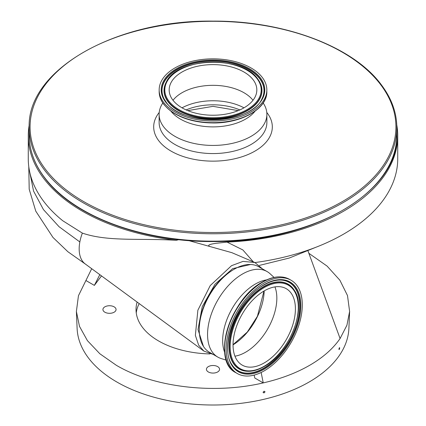 <?xml version="1.0" encoding="UTF-8"?>
<svg xmlns="http://www.w3.org/2000/svg" width="426" height="426" viewBox="0 0 426 426"><rect width="100%" height="100%" fill="white"/><g stroke="black" fill="none" stroke-linecap="round" stroke-linejoin="round"><path stroke-width="0.64" d="M213.245 354.453L203.862 351.077L198.633 345.103L195.364 335.384L197.866 310.224L210.236 285.58L231.536 265.675L243.022 261.388L254.817 262.496L262.522 268.928M250.568 264.493L232.676 268.646L215.002 284.201L202.243 306.629L198.005 329.559L203.479 346.476M29.234 124.866A184.735 106.654 0 0 0 28.265 135.772L28.265 158.69A184.735 106.654 0 0 0 62.728 220.727L82.372 233.113A34.41 19.868 120 0 0 79.843 241.947A34.41 19.868 120 0 0 85.253 263.966L203.862 351.077M82.372 233.113C108.135 241.893 139.595 238.065 176.305 240.301L178.75 239.684M254.956 262.56A184.735 106.654 0 0 0 397.735 158.69L397.735 135.772A184.735 106.654 0 0 0 396.766 124.866M254.817 262.496L231.824 252.655L209.959 246.537C205.678 244.716 213.623 243.731 216.025 243.305L227.047 242.117A184.735 106.654 0 0 0 397.735 135.772M227.047 242.117L242.857 249.934L253.337 261.862M28.265 135.772A184.735 106.654 0 0 0 82.372 211.184A184.735 106.654 0 0 0 176.305 240.301M187.259 240.328C187.041 240.589 180.842 240.03 179.703 239.614M226.312 360.172L221.121 358.538A49.352 28.494 -60 0 1 217.777 357.073L209.47 352.275A49.352 28.494 -60 0 1 201.903 312.727A49.352 28.494 -60 0 1 234.146 269.237A49.352 28.494 -60 0 1 258.822 266.793L267.134 271.591A49.352 28.494 -60 0 1 270.073 273.748L274.083 277.427M217.777 357.073A49.352 28.494 -60 0 1 210.215 317.524A49.352 28.494 -60 0 1 242.453 274.035A49.352 28.494 -60 0 1 267.134 271.591M76.387 311.475L77.111 328.467A135.931 78.48 0 0 0 116.884 382.026A135.931 78.48 0 0 0 263.465 399.402A135.931 78.48 0 0 0 348.889 328.467L349.613 311.475L346.918 325.246L340.086 338.537C333.084 348.681 322.935 357.611 309.633 365.316C296.283 372.995 280.819 378.858 263.247 382.899C213.943 394.551 153.584 387.325 116.367 365.316L99.844 353.761L87.399 340.619L79.486 326.348L76.387 311.475L78.453 295.719L85.914 280.516L94.359 285.393L101.521 275.883M308.871 253.3L327.093 266.101L339.889 280.233L347.499 295.569L349.613 311.475M224.715 352.488A46.093 26.614 -60 0 1 255.259 284.089A46.093 26.614 -60 0 1 266.628 279.887M263.209 102.938L264.045 104.37A53.878 31.109 180 0 1 266.878 114.328A53.878 31.109 180 0 1 223.932 144.787A53.878 31.109 180 0 1 163.552 126.687A53.878 31.109 180 0 1 159.122 114.328A53.878 31.109 180 0 1 161.955 104.37L162.791 102.938M264.786 391.43A0.99 0.751 -35 0 1 263.172 392.543M264.956 391.856C264.36 390.983 263.753 391.127 263.119 392.282C263.715 393.161 264.328 393.017 264.956 391.856L264.855 391.51M339.384 347.77A0.99 0.304 -76.9 0 1 339.4 348.005A0.99 0.304 -76.9 0 1 338.974 349.421M339.692 348.074C339.49 347.398 339.245 347.749 338.952 349.134C339.16 349.815 339.405 349.458 339.692 348.074L339.575 347.648M254.982 111.266A46.093 26.609 180 0 1 213 126.889A46.093 26.609 180 0 1 171.018 111.266M136.245 312.854A76.973 44.437 180 0 1 139.206 303.536M137.135 302.013A76.973 44.437 0 0 0 136.027 309.526A76.973 44.437 0 0 0 158.573 340.949A76.973 44.437 0 0 0 209.97 353.931M208.357 371.967A6.566 3.791 180 0 1 206.434 369.283A6.566 3.791 180 0 1 210.487 365.785A6.566 3.791 180 0 1 217.643 366.605A6.566 3.791 180 0 1 219.566 369.283A6.566 3.791 180 0 1 215.513 372.787A6.566 3.791 180 0 1 208.357 371.967M104.855 312.205A6.566 3.791 180 0 1 102.927 309.526A6.566 3.791 180 0 1 106.985 306.022A6.566 3.791 180 0 1 114.136 306.848A6.566 3.791 180 0 1 116.058 309.526A6.566 3.791 180 0 1 112.006 313.03A6.566 3.791 180 0 1 104.855 312.205M264.226 282.944A53.836 31.082 -60 0 1 291.144 280.276A53.836 31.082 -60 0 1 299.398 323.414A53.836 31.082 -60 0 1 264.226 370.854A53.836 31.082 -60 0 1 237.309 373.522A53.836 31.082 -60 0 1 229.055 330.384A53.836 31.082 -60 0 1 264.226 282.944M262.405 77.58A53.836 31.082 180 0 1 266.836 89.929A53.836 31.082 180 0 1 223.922 120.361A53.836 31.082 180 0 1 163.595 102.277A53.836 31.082 180 0 1 159.164 89.929A53.836 31.082 180 0 1 202.078 59.491A53.836 31.082 180 0 1 262.405 77.58M274.94 286.895A44.102 25.464 -60 0 1 245.658 352.185A44.102 25.464 -60 0 1 234.939 356.179M264.226 362.909A44.102 25.464 -60 0 1 242.176 365.093A44.102 25.464 -60 0 1 235.418 329.756A44.102 25.464 -60 0 1 264.226 290.889A44.102 25.464 -60 0 1 286.277 288.706A44.102 25.464 -60 0 1 293.035 324.048A44.102 25.464 -60 0 1 264.226 362.909M173.004 100.28A43.83 25.304 180 0 1 213 85.328A43.83 25.304 180 0 1 252.996 100.28M172.78 99.982A43.83 25.304 180 0 1 169.17 89.929A43.83 25.304 180 0 1 204.107 65.146A43.83 25.304 180 0 1 253.22 79.875A43.83 25.304 180 0 1 256.83 89.929A43.83 25.304 180 0 1 221.893 114.706A43.83 25.304 180 0 1 172.78 99.982M182.024 107.831A45.278 26.14 180 0 1 243.976 107.831M263.982 291.033L257.41 316.289L247.298 332.062L233.043 344.682M233.043 344.847A45.225 26.108 120 0 0 264.179 290.921M338.952 349.134L339.075 349.56M263.119 392.282L263.22 392.628M254.189 375.098L254.801 378.022L263.247 382.899L261.149 372.489M99.822 274.637L94.359 285.393M91.707 268.694L85.914 280.516M308.019 250.973L340.086 338.537M199.927 321.374A46.184 26.662 -60 0 1 227.292 273.977M188.787 240.621L209.959 246.537M29.676 171.832L33.558 191.077L43.447 209.592L59.065 226.723L79.843 241.947M396.83 135.031A183.83 106.133 180 0 1 250.291 238.954A183.83 106.133 180 0 1 44.304 177.195A183.83 106.133 180 0 1 29.17 135.031L29.17 127.635A183.83 106.133 180 0 0 44.304 169.804A183.83 106.133 180 0 0 250.291 231.563A183.83 106.133 180 0 0 396.83 127.635L396.83 135.031C399.221 192.126 311.523 242.74 213.719 241.542C141.911 242.192 72.303 215.966 44.41 177.53C34.314 163.999 29.234 149.83 29.17 135.031M380.865 84.939A182.924 105.611 180 0 1 285.676 223.815A182.924 105.611 180 0 1 45.135 168.856A182.924 105.611 180 0 1 140.324 29.98A182.924 105.611 180 0 1 380.865 84.939M266.878 114.328L266.878 122.459A53.878 31.109 180 0 1 223.932 152.923A53.878 31.109 180 0 1 163.552 134.818A53.878 31.109 180 0 1 159.122 122.459L159.122 114.328M266.782 112.459A59.315 34.245 180 0 1 267.432 113.289A59.315 34.245 180 0 1 236.563 158.323A59.315 34.245 180 0 1 158.568 140.5A59.315 34.245 180 0 1 159.218 112.459M262.762 282.097A53.836 31.082 -60 0 1 289.68 279.429C281.969 275.281 272.88 276.154 262.4 282.06C229.912 298.892 211.211 361.072 235.844 372.675A53.836 31.082 -60 0 1 227.59 329.538A53.836 31.082 -60 0 1 262.762 282.097M259.567 107.182A53.356 30.805 180 0 1 213 122.944A53.356 30.805 180 0 1 166.433 107.182M266.836 89.929L266.836 91.585A53.836 31.082 180 0 1 223.922 122.017A53.836 31.082 180 0 1 163.595 103.933A53.836 31.082 180 0 1 159.164 91.585L159.164 89.929M264.184 284.813A51.125 29.516 -60 0 1 280.867 280.058A51.125 29.516 -60 0 1 298.993 316.55A51.125 29.516 -60 0 1 263.912 368.463A51.125 29.516 -60 0 1 231.978 364.731C218.73 346.652 237.83 298.653 264.077 284.941C270.057 281.517 275.654 279.893 280.867 280.058M264.226 284.605A51.796 29.905 -60 0 1 300.852 305.756A51.796 29.905 -60 0 1 264.226 369.193A51.796 29.905 -60 0 1 227.601 348.047A51.796 29.905 -60 0 1 264.226 284.605M280.723 280.052A50.992 29.442 -60 0 1 298.642 316.545A50.992 29.442 -60 0 1 263.678 368.218A50.992 29.442 -60 0 1 231.904 364.613M259.919 78.565A51.125 29.516 180 0 1 261.883 98.939C251.207 124.403 181.646 126.687 166.044 101.963L164.116 98.939A51.125 29.516 180 0 1 195.326 62.595A51.125 29.516 180 0 1 259.919 78.565M260.536 78.043A51.796 29.905 180 0 1 233.581 117.368A51.796 29.905 180 0 1 165.464 101.809A51.796 29.905 180 0 1 192.419 62.484A51.796 29.905 180 0 1 260.536 78.043M247.57 371.291A48.985 28.281 -60 0 1 247.431 371.286A48.985 28.281 -60 0 1 230.067 336.322A48.985 28.281 -60 0 1 263.678 286.586A48.985 28.281 -60 0 1 294.265 290.165A48.985 28.281 -60 0 1 294.339 290.282M166.007 101.921A51.125 29.516 180 0 1 164.116 98.939M164.18 99.061A50.992 29.442 180 0 1 195.481 62.915A50.992 29.442 180 0 1 259.796 78.869A50.992 29.442 180 0 1 261.82 99.061M263.912 366.6A48.846 28.201 -60 0 1 247.714 371.296A48.846 28.201 -60 0 1 230.397 336.428A48.846 28.201 -60 0 1 263.912 286.836A48.846 28.201 -60 0 1 294.414 290.399L294.265 290.165M259.769 82.154A48.985 28.281 180 0 1 259.833 82.282A48.985 28.281 180 0 1 229.928 117.102A48.985 28.281 180 0 1 168.046 101.798A48.985 28.281 180 0 1 166.167 82.282A48.985 28.281 180 0 1 166.231 82.154M264.226 287.561A48.175 27.812 -60 0 1 298.291 307.231A48.175 27.812 -60 0 1 264.226 366.238A48.175 27.812 -60 0 1 230.162 346.567A48.175 27.812 -60 0 1 264.226 287.561M257.826 79.087A48.846 28.201 180 0 1 259.706 82.032A48.846 28.201 180 0 1 229.88 116.756A48.846 28.201 180 0 1 168.174 101.494A48.846 28.201 180 0 1 166.294 82.032L166.167 82.282M257.213 78.874A48.175 27.812 180 0 1 232.138 115.451A48.175 27.812 180 0 1 168.787 100.978A48.175 27.812 180 0 1 193.862 64.401A48.175 27.812 180 0 1 257.213 78.874M186.13 109.919A45.278 26.14 180 0 1 239.87 109.919M225.966 358.58A53.356 30.805 -60 0 1 262.278 282.209M85.738 264.322L67.899 251.739L52.984 237.458L35.773 211.152L29.197 189.24L28.776 166.603M396.83 127.635C396.766 112.837 391.686 98.667 381.589 85.136C353.782 46.833 284.547 20.634 212.979 21.119C114.924 19.703 26.763 70.391 29.17 127.635M291.144 280.276L289.68 279.429M266.836 91.585C267.48 108.614 241.643 123.37 213.016 122.97C190.22 122.422 173.776 116.165 163.68 104.2C160.693 100.201 159.186 95.994 159.164 91.585M247.431 371.286L247.714 371.296C252.874 371.445 258.332 369.869 264.077 366.568C289.068 353.362 307.221 308.264 294.414 290.399M166.294 82.032C177.024 57.318 242.453 55.258 257.789 79.034L259.833 82.282M238.225 110.622L213 106.351L187.775 110.622M237.309 373.522L235.844 372.675M259.423 265.409L289.281 258.034L316.055 247.208"/></g></svg>

